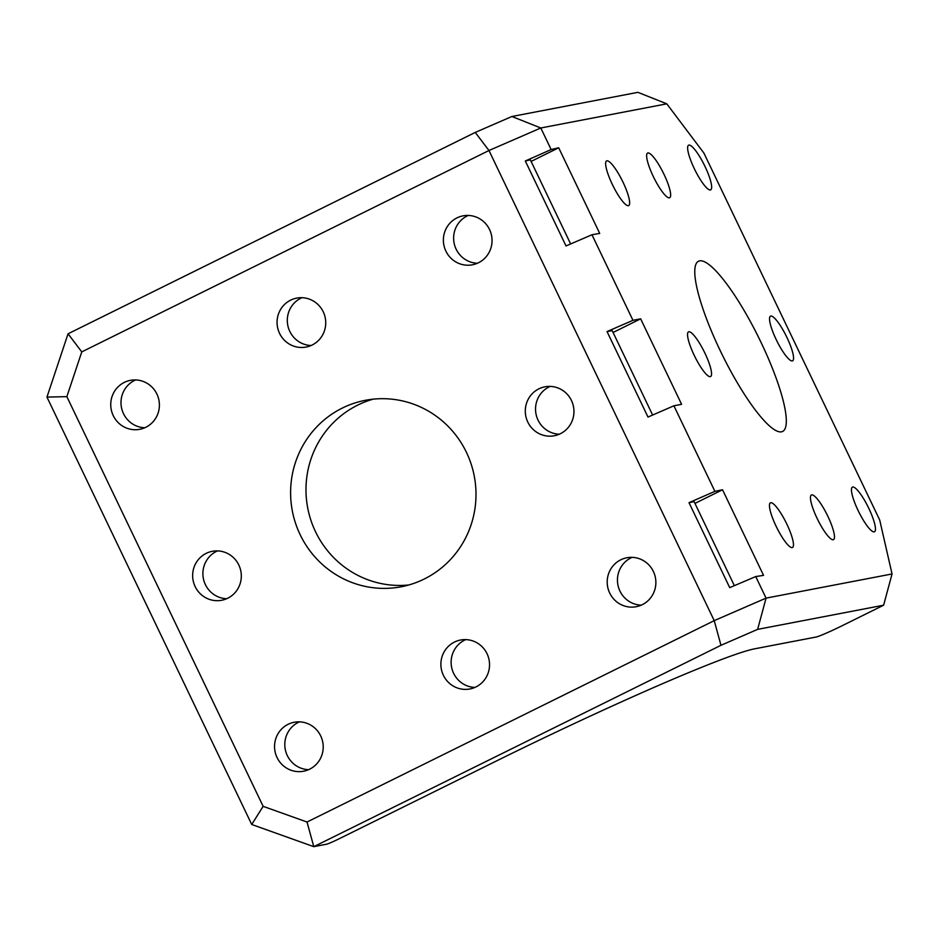 <?xml version="1.0" encoding="UTF-8"?>
<svg xmlns="http://www.w3.org/2000/svg" width="939" height="939" viewBox="0 0 939 939"><rect width="100%" height="100%" fill="white"/><g stroke="black" fill="none" stroke-linecap="round" stroke-linejoin="round"><path stroke-width="1.41" d="M757.632 629.365L883.622 605.209L842.037 625.773A23.733 1.362 154.4 0 1 816.12 637.029L754.627 648.826A237.344 13.592 -25.6 0 0 495.475 761.459L339.554 838.574A11.867 0.681 154.4 0 1 326.596 844.208L313.779 846.661L720.976 645.293L757.632 629.365L766.06 598.12L755.731 576.558L729.72 587.638L689.015 502.682L714.896 491.343L673.909 405.789L647.992 417.057L607.04 331.573L632.956 320.316L591.969 234.762L566.017 245.948L525.312 160.992L551.134 149.547L540.805 127.986L511.896 116.495L475.251 132.422L68.054 333.791L81.775 351.89L66.857 396.645L46.95 397.091L251.722 824.489L263.143 806.343L66.857 396.645M81.775 351.89L488.973 150.51L714.227 620.644L720.976 645.293M251.722 824.489L313.779 846.661L307.03 822.024L714.227 620.644L766.06 598.12L892.05 573.964L879.702 519.995L703.886 153.045L666.796 103.83L540.805 127.986L488.973 150.51L475.251 132.422M307.03 822.024L263.143 806.343M443.384 675.294A24.919 24.308 -100.9 0 0 469.899 688.968A24.919 24.308 -100.9 0 0 487.036 653.697A24.919 24.308 -100.9 0 0 460.521 640.022A24.919 24.308 -100.9 0 0 443.384 675.294M279.564 333.38A24.919 24.308 -100.9 0 0 306.091 347.054A24.919 24.308 -100.9 0 0 323.227 311.783A24.919 24.308 -100.9 0 0 296.701 298.109A24.919 24.308 -100.9 0 0 279.564 333.38M195.148 586.582A24.919 24.308 -100.9 0 0 221.674 600.267A24.919 24.308 -100.9 0 0 238.811 564.996A24.919 24.308 -100.9 0 0 212.284 551.31A24.919 24.308 -100.9 0 0 195.148 586.582M527.8 422.081A24.919 24.308 -100.9 0 0 554.315 435.755A24.919 24.308 -100.9 0 0 571.452 400.483A24.919 24.308 -100.9 0 0 544.937 386.809A24.919 24.308 -100.9 0 0 527.8 422.081M445.884 251.124A24.919 24.308 -100.9 0 0 472.411 264.798A24.919 24.308 -100.9 0 0 489.548 229.527A24.919 24.308 -100.9 0 0 463.021 215.853A24.919 24.308 -100.9 0 0 445.884 251.124M113.243 415.625A24.919 24.308 -100.9 0 0 139.758 429.311A24.919 24.308 -100.9 0 0 156.895 394.04A24.919 24.308 -100.9 0 0 130.38 380.354A24.919 24.308 -100.9 0 0 113.243 415.625M277.052 757.538A24.919 24.308 -100.9 0 0 303.579 771.224A24.919 24.308 -100.9 0 0 320.715 735.953A24.919 24.308 -100.9 0 0 294.189 722.267A24.919 24.308 -100.9 0 0 277.052 757.538M609.704 593.037A24.919 24.308 -100.9 0 0 636.231 606.711A24.919 24.308 -100.9 0 0 653.368 571.44A24.919 24.308 -100.9 0 0 626.841 557.766A24.919 24.308 -100.9 0 0 609.704 593.037M342.348 408.054A94.933 92.621 -100.9 0 0 295.48 523.07A94.933 92.621 -100.9 0 0 401.176 586.781A94.933 92.621 -100.9 0 0 424.252 579.011A94.933 92.621 -100.9 0 0 471.12 463.995A94.933 92.621 -100.9 0 0 365.424 400.296A94.933 92.621 -100.9 0 0 342.348 408.054M465.756 639.6A24.919 24.308 -100.9 0 0 453.631 673.322A24.919 24.308 -100.9 0 0 474.923 687.418M755.731 576.558L763.548 575.372L722.537 489.759L694.954 503.398M217.519 550.9A24.919 24.308 -100.9 0 0 205.395 584.621A24.919 24.308 -100.9 0 0 226.686 598.706M373.182 399.157A94.933 92.621 -100.9 0 0 357.724 405.108A94.933 92.621 -100.9 0 0 309.682 516.286A94.933 92.621 -100.9 0 0 408.805 584.974M591.969 234.762L599.704 233.4L558.693 147.787L531.11 161.426M689.015 502.682L694.109 501.626L734.368 585.654M714.896 491.343L722.537 489.759M613.061 332.476L640.644 318.837L681.597 404.322L673.909 405.789M817.083 518.34A24.919 5.294 63.7 0 0 833.503 539.643A24.919 5.294 63.7 0 0 827.846 516.274A24.919 5.294 63.7 0 0 811.413 494.97A24.919 5.294 63.7 0 0 817.083 518.34M551.134 149.547L558.693 147.787M632.956 320.316L640.644 318.837M653.262 176.426A24.919 5.294 63.7 0 0 669.695 197.73A24.919 5.294 63.7 0 0 664.026 174.361A24.919 5.294 63.7 0 0 647.593 153.057A24.919 5.294 63.7 0 0 653.262 176.426M694.167 355.235A24.919 5.294 63.7 0 0 710.6 376.551A24.919 5.294 63.7 0 0 704.931 353.181A24.919 5.294 63.7 0 0 688.51 331.866A24.919 5.294 63.7 0 0 694.167 355.235M776.166 339.519A24.919 5.294 63.7 0 0 792.598 360.822A24.919 5.294 63.7 0 0 786.929 337.453A24.919 5.294 63.7 0 0 770.496 316.15A24.919 5.294 63.7 0 0 776.166 339.519M694.261 168.562A24.919 5.294 63.7 0 0 710.682 189.866A24.919 5.294 63.7 0 0 705.025 166.496A24.919 5.294 63.7 0 0 688.592 145.193A24.919 5.294 63.7 0 0 694.261 168.562M612.263 184.279A24.919 5.294 63.7 0 0 628.696 205.594A24.919 5.294 63.7 0 0 623.026 182.225A24.919 5.294 63.7 0 0 606.594 160.909A24.919 5.294 63.7 0 0 612.263 184.279M776.084 526.192A24.919 5.294 63.7 0 0 792.504 547.507A24.919 5.294 63.7 0 0 786.847 524.138A24.919 5.294 63.7 0 0 770.414 502.823A24.919 5.294 63.7 0 0 776.084 526.192M858.082 510.476A24.919 5.294 63.7 0 0 874.502 531.779A24.919 5.294 63.7 0 0 868.833 508.41A24.919 5.294 63.7 0 0 852.412 487.106A24.919 5.294 63.7 0 0 858.082 510.476M781.506 431.823A94.933 20.153 63.7 0 0 782.633 431.447A94.933 20.153 63.7 0 0 759.839 339.918A94.933 20.153 63.7 0 0 699.602 260.866A94.933 20.153 63.7 0 0 698.463 261.253A94.933 20.153 63.7 0 0 721.258 352.782A94.933 20.153 63.7 0 0 781.506 431.823M525.312 160.992L530.347 159.83L570.654 243.952M511.896 116.495L637.898 92.339L666.796 103.83M883.622 605.209L892.05 573.964M68.054 333.791L46.95 397.091M135.615 379.943A24.919 24.308 -100.9 0 0 123.49 413.665A24.919 24.308 -100.9 0 0 144.782 427.75M301.935 297.686A24.919 24.308 -100.9 0 0 289.811 331.408A24.919 24.308 -100.9 0 0 311.102 345.505M632.076 557.355A24.919 24.308 -100.9 0 0 619.951 591.077A24.919 24.308 -100.9 0 0 641.243 605.162M607.04 331.573L612.169 330.598L652.628 415.038M550.172 386.399A24.919 24.308 -100.9 0 0 538.047 420.12A24.919 24.308 -100.9 0 0 559.339 434.205M468.256 215.442A24.919 24.308 -100.9 0 0 456.131 249.164A24.919 24.308 -100.9 0 0 477.423 263.249M299.424 721.856A24.919 24.308 -100.9 0 0 287.311 755.578A24.919 24.308 -100.9 0 0 308.591 769.663"/></g></svg>
